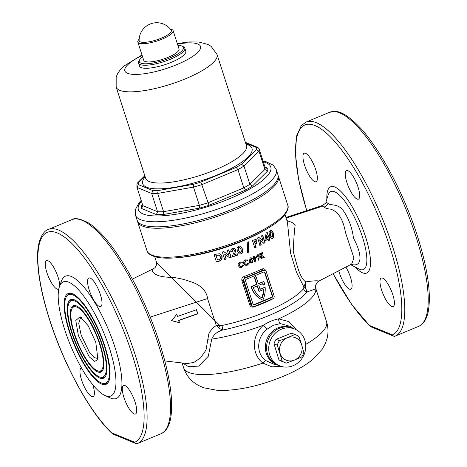 <?xml version="1.0" encoding="UTF-8"?>
<svg xmlns="http://www.w3.org/2000/svg" width="467" height="467" viewBox="0 0 467 467"><rect width="100%" height="100%" fill="white"/><g stroke="black" fill="none" stroke-linecap="round" stroke-linejoin="round"><path stroke-width="0.7" d="M95.793 342.323L97.936 359.52L94.696 361.37L89.308 356.916L78.368 335.522L75.794 320.508L80.096 316.731L88.281 325.849L95.793 342.323M81.503 317.595L80.54 317.735L78.725 323.339L81.112 335.014L89.512 352.398L94.042 357.465L97.533 358.498L98.309 357.909M76.419 305.92A35.971 10.344 -112.6 0 0 75.111 305.541A35.971 10.344 -112.6 0 0 74.662 335.335A35.971 10.344 -112.6 0 0 97.743 371.942A35.971 10.344 -112.6 0 0 102.366 370.938A35.971 10.344 -112.6 0 0 97.346 336.707A35.971 10.344 -112.6 0 0 76.419 305.92M75.724 305.675A35.334 10.163 -112.6 0 0 73.045 307.082L72.338 308.057A34.692 9.976 -112.6 0 0 77.178 341.073A34.692 9.976 -112.6 0 0 97.364 370.769A34.692 9.976 -112.6 0 0 98.63 371.137A34.692 9.976 -112.6 0 0 99.062 342.399A34.692 9.976 -112.6 0 0 76.798 307.093A34.692 9.976 -112.6 0 0 72.338 308.057M98.63 371.137L99.815 371.323A35.334 10.163 -112.6 0 0 102.699 370.407M99.331 376.851A41.318 11.885 -112.6 0 0 100.837 377.283A41.318 11.885 -112.6 0 0 101.351 343.058A41.318 11.885 -112.6 0 0 74.837 301.011A41.318 11.885 -112.6 0 0 69.525 302.161A41.318 11.885 -112.6 0 0 75.292 341.482A41.318 11.885 -112.6 0 0 99.331 376.851M100.837 377.283L102.022 377.47A41.954 12.066 -112.6 0 0 105.519 376.314M74.457 299.843A42.596 12.253 -112.6 0 0 72.905 299.394A42.596 12.253 -112.6 0 0 72.373 334.676A42.596 12.253 -112.6 0 0 99.71 378.019A42.596 12.253 -112.6 0 0 105.18 376.834A42.596 12.253 -112.6 0 0 99.237 336.298A42.596 12.253 -112.6 0 0 74.457 299.843M73.517 299.522A41.954 12.066 -112.6 0 0 70.231 301.186L69.525 302.161M101.292 382.928A47.943 13.788 -112.6 0 0 103.038 383.436A47.943 13.788 -112.6 0 0 103.633 343.724A47.943 13.788 -112.6 0 0 72.87 294.934A47.943 13.788 -112.6 0 0 66.711 296.265A47.943 13.788 -112.6 0 0 73.401 341.897A47.943 13.788 -112.6 0 0 101.292 382.928M103.038 383.436L104.229 383.623A48.58 13.975 -112.6 0 0 108.332 382.21M72.49 293.761A49.222 14.156 -112.6 0 0 70.698 293.241A49.222 14.156 -112.6 0 0 70.091 334.01A49.222 14.156 -112.6 0 0 101.672 384.102A49.222 14.156 -112.6 0 0 107.994 382.73A49.222 14.156 -112.6 0 0 101.129 335.89A49.222 14.156 -112.6 0 0 72.49 293.761M71.305 293.369A48.58 13.975 -112.6 0 0 67.417 295.29L66.711 296.265M276.937 364.698A19.877 18.295 -67.7 0 1 265.367 346.625A19.877 18.295 -67.7 0 1 277.999 327.84A19.877 18.295 -67.7 0 1 292.038 327.957M293.206 328.424L290.322 326.386L280.375 323.619L273.528 325.195L267.188 329.118C256.973 336.765 255.28 353.087 265.927 360.652L274.8 364.634M256.576 284.275L256.978 284.438L251.415 286.756A23.63 21.751 112.3 0 0 251.579 287.298A23.63 21.751 112.3 0 0 262.833 300.164L262.431 300.001A23.63 21.751 112.3 0 1 251.182 287.135A23.63 21.751 112.3 0 1 251.012 286.592L256.576 284.275L254.287 277.182L255.653 276.61L256.05 276.779L258.344 283.872L263.908 281.548L258.251 283.58M58.813 288.88A15.458 4.448 67.4 0 1 58.416 289.137A15.458 4.448 67.4 0 1 46.881 272.57A15.458 4.448 67.4 0 1 46.525 260.598A15.458 4.448 67.4 0 1 58.054 277.164A15.458 4.448 67.4 0 1 59.688 285.921M92.81 384.761A15.458 4.448 67.4 0 1 93.126 396.611A15.458 4.448 67.4 0 1 81.597 380.045A15.458 4.448 67.4 0 1 81.235 368.072A15.458 4.448 67.4 0 1 81.527 367.99M135.091 402.034A15.458 4.448 67.4 0 1 135.453 414.007A15.458 4.448 67.4 0 1 123.918 397.44A15.458 4.448 67.4 0 1 123.557 385.473A15.458 4.448 67.4 0 1 135.091 402.034M100.376 294.56A15.458 4.448 67.4 0 1 100.738 306.533A15.458 4.448 67.4 0 1 89.203 289.972A15.458 4.448 67.4 0 1 88.847 277.999A15.458 4.448 67.4 0 1 100.376 294.56M346.893 182.574A15.458 4.448 -112.6 0 0 358.428 199.14A15.458 4.448 -112.6 0 0 358.066 187.168A15.458 4.448 -112.6 0 0 346.537 170.607A15.458 4.448 -112.6 0 0 346.893 182.574M381.609 290.048A15.458 4.448 -112.6 0 0 393.144 306.615A15.458 4.448 -112.6 0 0 392.782 294.642A15.458 4.448 -112.6 0 0 381.247 278.075A15.458 4.448 -112.6 0 0 381.609 290.048M338.727 270.784A15.458 4.448 -112.6 0 0 339.287 272.652A15.458 4.448 -112.6 0 0 350.816 289.219A15.458 4.448 -112.6 0 0 350.46 277.246A15.458 4.448 -112.6 0 0 345.895 267.054M304.572 165.178A15.458 4.448 -112.6 0 0 316.106 181.745A15.458 4.448 -112.6 0 0 315.745 169.772A15.458 4.448 -112.6 0 0 304.215 153.205A15.458 4.448 -112.6 0 0 304.572 165.178M286.907 220.552L292.214 222.508L295.156 225.327C294.455 229.653 293.807 238.316 293.206 251.322C296.3 262.133 299.219 277.38 305.722 281.922C312.826 280.801 317.233 280.521 318.943 281.064L351.68 264.042L353.957 258L345.492 232.56C343.146 219.297 338.196 211.498 330.642 209.163C327.53 208.842 325.306 208.165 323.975 207.12L322.329 205.498L285.915 217.482M350.53 264.643L358.849 268.969A42.264 12.154 -112.6 0 0 362.398 236.839A42.264 12.154 -112.6 0 0 343.064 199.053A42.264 12.154 -112.6 0 0 328.103 195.194L325.943 202.129L328.021 203.361C330.216 205.924 338.26 203.18 343.408 210.833C348.779 218.603 352.147 227.756 353.513 238.281C362.129 253.815 362.987 268.14 350.787 264.252M112.728 433.936A2.207 1.792 -47.3 0 1 112.5 433.767L112.5 433.767A2.207 1.792 -47.3 0 1 112.045 432.956A113.726 32.708 67.4 0 1 49.887 320.409A113.726 32.708 67.4 0 1 57.278 232.94A113.726 32.708 67.4 0 1 132.085 354.196A113.726 32.708 67.4 0 1 134.73 442.278A2.207 2.113 67.4 0 0 137.531 443.504L137.531 443.504A115.933 33.344 67.4 0 1 137.531 443.504L160.957 433.744A115.933 33.344 67.4 0 0 160.963 433.738A115.933 33.344 67.4 0 0 158.26 343.951A115.933 33.344 67.4 0 0 71.766 219.718C74.603 217.564 80.102 218.591 88.257 222.794C92.735 225.596 97.457 229.7 102.425 235.111C122.792 256.92 146.305 301.373 159.568 342.941C170.245 376.618 173.847 402.28 170.367 419.932C168.079 429.261 163.964 432.652 160.963 433.738L137.537 443.504A115.933 33.344 67.4 0 0 134.835 353.712A115.933 33.344 67.4 0 0 48.34 229.478L71.766 219.718M64.738 329.743A61.831 17.781 67.4 0 1 59.467 286.545A61.831 17.781 67.4 0 1 81.515 293.294A61.831 17.781 67.4 0 1 109.43 348.119A61.831 17.781 67.4 0 1 104.841 395.426A61.831 17.781 67.4 0 1 64.738 329.743M59.467 286.545L61.399 281.175A66.25 19.054 67.4 0 1 85.017 288.408A66.25 19.054 67.4 0 1 114.929 347.144A66.25 19.054 67.4 0 1 110.014 397.831L104.841 395.426M370.419 326.544A2.207 1.792 -47.3 0 1 370.191 326.369L370.191 326.369A2.207 1.792 -47.3 0 1 369.736 325.563A113.726 32.708 67.4 0 1 333.152 273.691M319.148 280.994L319.148 280.988C315.4 282.272 315.266 288.641 315.914 288.804L307.14 291.939A4.419 3.94 39.3 0 1 303.527 288.723L303.918 287.047L296.446 272.138L290.602 253.289L287.45 222.239M137.397 220.891A73.979 19.567 -17.9 0 0 137.572 221.615A73.979 19.567 -17.9 0 0 234.703 209.864A73.979 19.567 -17.9 0 0 278.367 176.141A73.979 19.567 -17.9 0 0 278.087 175.446M177.495 316.445L196.537 309.726L197.85 313.783L178.803 320.496L179.526 322.726L171.803 320.706L176.777 314.215L177.495 316.445L176.532 314.11M164.833 360.944L187.185 363.559L193.823 362.456L200.559 357.874L206.023 350.022L208.831 333.823C210.529 330.408 213.005 327.653 216.262 325.552L207.541 298.547C206.659 289.949 198.72 284.059 190.711 281.712C182.615 278.793 175.341 277.31 168.885 277.264C159.002 276.762 153.433 274.473 152.172 270.399L153.439 268.706L132.342 279.103M247.603 260.96L245.864 260.831L244.708 263.207L245.648 264.293L246.973 264.275L248.24 262.956L249.086 263.382L247.247 265.203L245.216 265.244L243.751 263.569C243.383 261.888 243.996 260.662 245.584 259.891L248.053 260.049L247.603 260.96L247.142 260.755M247.732 259.891L248.053 260.049L247.364 260.86L245.864 260.831M237.668 255.093L232.297 256.984L232.081 256.307L233.757 253.108L234.463 250.3L233.909 249.676L233.091 249.682L232.362 251.339L230.908 251.841C230.535 250.184 231.147 249.01 232.759 248.316L234.597 248.298L235.876 249.664L234.51 254.76L237.254 253.774L237.668 255.093L237.008 253.674M222 256.36C222.531 259.121 221.323 260.79 218.381 261.374L216.396 261.917L214.032 254.439L219.688 253.744L222 256.36L219.98 253.925M222.315 252.011L223.81 251.55L228.842 255.356L227.283 250.435L228.801 249.933L231.171 257.41L229.711 257.895L224.691 254.101L226.244 259.01L224.68 259.494L222.315 252.011M237.277 251.112L236.973 247.884L238.625 246.121L240.452 246.086L242.49 249.034C243.418 251.141 242.968 252.787 241.153 253.966L239.308 254.013L237.277 251.112M242.192 263.084L240.4 262.939L239.186 265.291L240.149 266.383L241.509 266.377L242.828 265.081L243.698 265.519L241.789 267.305L239.694 267.328L238.199 265.635C237.837 263.948 238.479 262.74 240.12 261.999L242.665 262.191L242.192 263.084L242.665 262.191L242.338 262.028M253.739 306.574L253.838 306.93C251.911 307.432 250.557 306.79 249.769 305.004L241.912 280.69C241.503 278.781 242.21 277.398 244.019 276.534L244.597 277.766L243.091 280.521L250.942 304.84L252.945 306.434A2.207 2.031 112.3 0 0 254.439 306.422L272.792 298.769A2.207 2.031 112.3 0 0 274.088 295.932L266.237 271.613A2.207 2.031 112.3 0 0 263.627 270.399L245.28 278.046A2.207 2.031 112.3 0 0 243.978 280.889L251.836 305.208A2.207 2.031 112.3 0 0 252.945 306.434M250.049 262.734L249.419 262.991L249.133 262.104L250.195 257.988L251.112 257.603L252.145 260.855L252.571 260.674L252.752 262.781L251.859 263.154L251.532 262.115L250.049 262.734M153.439 268.706C154.857 267.585 154.916 268.607 156.591 264.684L156.573 262.477L219.735 325.423L221.913 325.493A4.419 1.594 -101.8 0 1 222.368 330.128C217.12 331.681 213.571 334.681 211.726 339.135L208.294 356.268L198.703 366.11L188.575 366.683L182.434 362.999M281.21 366.379L271.794 366.828L262.956 363.11C251.083 353.968 251.853 334.781 263.581 325.143C268.414 321.938 273.44 319.842 278.653 318.862L288.985 321.658L296.393 329.83M244.019 276.534A68.456 18.102 -17.9 0 0 253.33 272.886A68.456 18.102 -17.9 0 0 262.08 269.004C263.773 268.408 264.993 268.992 265.735 270.761L265.752 270.807M272.757 298.787L271.899 299.405A68.456 18.102 162.1 0 1 263.143 303.281A68.456 18.102 162.1 0 1 253.838 306.93M259.214 257.089L258.852 260.177L257.982 260.113L258.239 258.029L257.183 258.064L256.325 257.066L257.259 254.83L258.333 254.784L259.191 255.729L259.214 257.089L258.502 254.929M268.578 240.698L268.093 239.162L265.466 240.668L265.046 239.349L266.114 233.039L267.235 232.373L268.764 237.195L269.284 236.88L269.704 238.193L269.185 238.509L269.675 240.044L268.578 240.698M255.064 244.159L256.074 247.329L254.789 247.93L252.413 240.447L255.986 239.396L257.066 240.733L256.365 243.412L254.824 244.06L256.365 243.412M247.761 242.326L248.683 241.924L248.38 252.314L247.44 252.705L247.761 242.326M257.626 237.901L258.806 237.306L263.09 240.809L261.526 235.888L262.705 235.245L265.087 242.729L263.948 243.342L259.675 239.857L261.234 244.766L260.008 245.385L257.626 237.901M269.506 235.73L269.045 232.443L270.2 230.476L271.613 230.266L273.399 233.109C274.252 235.362 274.03 237.096 272.734 238.322L271.304 238.538L269.506 235.73M255.607 258.765L255.21 261.841L254.322 261.765L254.603 259.693L253.517 259.716L252.647 258.712L253.622 256.494L254.725 256.459L255.595 257.41L255.607 258.765L254.894 256.605M259.588 253.855L260.446 253.441L260.995 255.18L261.648 252.851L262.652 252.349L261.829 255.367L264.404 257.323L263.417 257.819L261.339 256.249L262.051 258.49L261.187 258.905L259.588 253.855M229.922 210.203A68.509 18.12 162.1 0 1 196.788 220.903M306.807 210.611A113.726 32.708 67.4 0 1 315.447 125.746A113.726 32.708 67.4 0 1 389.776 246.804A113.726 32.708 67.4 0 1 392.42 334.886A2.207 2.113 67.4 0 0 395.222 336.112L395.222 336.112A115.933 33.344 67.4 0 1 395.222 336.112L418.654 326.345A115.933 33.344 67.4 0 1 418.648 326.351L395.234 336.106M305.336 287.409L305.722 281.922L303.918 287.047A4.419 1.208 173.5 0 0 305.336 287.409L307.14 291.939A71.107 18.808 -17.9 0 1 222.368 330.128L218.825 327.904A4.419 0.776 111.7 0 0 219.735 325.423L216.262 325.552L218.825 327.904M318.943 281.064A6.626 6.614 -68.5 0 0 315.82 288.81A75.082 19.859 -17.9 0 1 278.653 318.862A4.419 2.02 -92.7 0 0 280.375 323.619M267.188 329.118A4.419 0.344 49.7 0 1 263.581 325.143A75.082 19.859 -17.9 0 1 211.726 339.135A6.626 2.493 -5.5 0 0 207.687 339.264M171.558 320.607L179.281 322.627L178.557 320.397L197.605 313.678L196.292 309.627M216.128 261.806L218.112 261.269C221.031 260.72 222.239 259.051 221.743 256.255M217.599 260.078L215.842 255.256L217.599 260.078L218.358 259.868C220.097 259.489 220.768 258.467 220.377 256.803L219.041 255.175L216.104 255.367M215.842 255.256L219.041 255.175M223.559 251.444L228.842 255.356M229.46 257.796L231.171 257.41M224.429 259.389L225.993 258.905L224.691 254.101M230.92 257.311L228.55 249.833M230.663 251.742L232.117 251.24L233.091 249.682M234.51 254.76L235.637 249.565L234.848 248.485M232.052 256.885L237.429 254.994M232.846 249.582L233.909 249.676M239.197 253.96L240.914 253.867C242.729 252.694 243.173 251.053 242.25 248.934L240.721 246.284M238.847 247.364L239.086 247.463C238.211 248.333 238.088 249.378 238.725 250.604L240.015 252.641L238.479 250.505C237.849 249.279 237.972 248.228 238.847 247.364L239.764 247.463M240.015 252.641L240.733 252.641L241.392 251.812L241.1 249.6L239.764 247.469L239.086 247.463M247.201 252.606L248.135 252.215L248.444 241.824M254.544 247.831L256.074 247.329M255.828 247.23L254.824 244.06M256.12 243.307L257.066 240.733M256.821 240.633L256.208 239.6M255.607 241.223L255.11 240.733L253.896 241.141L254.626 242.776L255.852 241.322L255.35 240.838L254.136 241.241L254.626 242.776M255.11 240.733L255.852 241.322M258.555 237.207L263.09 240.809M263.697 243.243L265.087 242.729M259.757 245.286L260.989 244.661L259.675 239.857M264.83 242.624L262.454 235.14M268.321 240.593L269.412 239.939L268.922 238.403L269.704 238.193M265.209 240.563L268.093 239.162M266.307 238.637L266.616 235.228L266.307 238.637L267.673 237.843L266.873 235.333M268.764 237.195L266.966 232.262M269.436 238.088L269.021 236.769M271.169 238.474L272.459 238.205C273.75 237.002 273.966 235.263 273.113 232.998L271.782 230.447M270.387 231.702L271.181 231.755L270.662 231.813L270.603 235.082C270.895 236.454 271.467 237.09 272.314 236.997L272.757 236.086L272.372 233.827C272.074 232.426 271.508 231.755 270.662 231.813L270.603 235.082M272.039 236.886C271.199 236.991 270.632 236.349 270.329 234.971M271.479 236.95L272.314 236.997M240.149 266.383L238.946 265.192L240.161 262.839L241.725 262.88M239.565 267.27L241.544 267.206L243.698 265.519M243.459 265.419L242.589 264.982M245.648 264.299L244.469 263.108L245.624 260.732M245.093 265.192L247.008 265.104L249.086 263.382M248.847 263.283L247.995 262.857M251.62 263.055L252.513 262.682L252.186 261.643L252.851 261.561M249.18 262.892L251.532 262.115M250.149 261.689L250.475 259.436L250.149 261.689L251.252 261.228L250.715 259.535M252.145 260.855L250.872 257.504M252.612 261.462L252.332 260.574M254.083 261.672L255.21 261.841M253.4 259.658L254.603 259.693M254.124 258.66L253.295 258.245L254.363 258.759L254.731 257.819L253.925 257.387L253.534 258.344L254.363 258.759M253.295 258.245L253.68 257.288L254.731 257.819M253.68 257.288L254.492 257.72M254.97 261.742L255.367 258.665M257.743 260.014L258.852 260.177M257.066 258.006L258.239 258.029M257.761 256.996L256.943 256.587L258 257.095L258.356 256.149L257.562 255.723L257.189 256.687L258 257.095M256.943 256.587L257.317 255.624L258.356 256.149M257.317 255.624L258.111 256.05M258.613 260.078L258.975 256.99M260.201 253.342L260.995 255.18M263.172 257.72L264.404 257.323M260.948 258.806L261.806 258.391L261.339 256.249M264.159 257.224L261.584 255.268L262.407 252.25M245.543 280.924L253.003 304.029A1.325 1.22 112.3 0 0 254.568 304.758L271.747 297.596A1.325 1.22 112.3 0 0 272.524 295.891L265.063 272.792A1.325 1.22 112.3 0 0 263.499 272.063L246.319 279.225A1.325 1.22 112.3 0 0 245.543 280.924M253.482 304.665A1.325 1.22 112.3 0 0 254.171 304.595L271.35 297.432A1.325 1.22 112.3 0 0 272.127 295.728L264.666 272.629A1.325 1.22 112.3 0 0 264.188 271.992M262.67 283.679A22.083 20.326 -67.7 0 1 262.962 284.952L264.736 284.537A23.63 21.751 -67.7 0 0 263.908 281.548M260.014 289.05L265.133 287.246A23.63 21.751 -67.7 0 1 262.833 300.164M256.978 284.438L254.684 277.345L254.287 277.182M254.684 277.345L256.05 276.779M251.415 286.756L251.012 286.592M263.359 285.115A22.083 20.326 -67.7 0 0 262.985 283.545L258.8 285.29L260.113 289.342L265.133 287.246M259.203 291.326L263.791 289.417A22.083 20.326 -67.7 0 1 262.168 298.104A22.083 20.326 112.3 0 1 253.248 287.602L257.434 285.857L259.203 291.326L258.806 291.163L257.13 285.985M263.388 289.587A22.083 20.326 -67.7 0 1 261.789 297.888M265.122 270.387L262.95 270.119A69.56 18.4 162.1 0 1 244.597 277.766L245.28 278.046M262.08 269.004A1.103 0.467 -115.2 0 0 262.95 270.119L263.627 270.399M265.927 360.652A4.419 1.039 -52 0 0 262.956 363.11A75.082 19.859 -17.9 0 1 183.654 367.862L182.066 362.958M142.581 56.787A23.187 6.135 -17.9 0 0 139.627 59.84A23.187 6.135 -17.9 0 0 147.309 63.74A23.187 6.135 -17.9 0 0 169.743 58.031A23.187 6.135 -17.9 0 0 182.066 46.134A23.187 6.135 -17.9 0 0 177.886 45.387M182.066 46.134L183.379 46.747A24.29 6.427 162.1 0 1 184.809 48.136A24.29 6.427 162.1 0 1 170.473 59.21A24.29 6.427 162.1 0 1 138.576 63.068A24.29 6.427 162.1 0 1 138.921 61.101L139.627 59.84M138.576 63.068L139.557 66.104A24.29 6.427 -17.9 0 0 171.453 62.251A24.29 6.427 -17.9 0 0 185.79 51.177L184.809 48.136M135.477 215.129L137.117 220.196A73.979 19.567 -17.9 0 0 234.247 208.445A73.979 19.567 -17.9 0 0 277.906 174.722L276.271 169.655A73.979 19.567 162.1 0 1 232.607 203.384A73.979 19.567 162.1 0 1 135.477 215.129L135.331 209.683L139.16 202.625L141.18 200.401M144.904 176.059L138.454 182.445A61.831 16.351 -17.9 0 0 138.419 184.64L152.849 190.571A61.831 16.351 -17.9 0 0 158.155 190.542L193.32 184.337A61.831 16.351 -17.9 0 0 200.863 182.095L209.023 205.311A66.25 17.518 162.1 0 1 199.526 208.13L199.374 205.352A64.037 16.935 -17.9 0 0 207.885 202.824L243.827 187.845A64.037 16.935 -17.9 0 0 249.88 184.302L264.906 169.439L259.016 151.203L256.278 149.65A61.831 16.351 -17.9 0 0 256.313 147.455L245.636 143.065M256.313 147.455L257.901 147.473L259.051 148.722L264.947 166.958A64.037 16.935 -17.9 0 1 264.906 169.439L267.638 170.992L252.343 186.117L249.88 184.302L243.984 166.065L241.521 164.25L256.278 149.65M199.526 208.13L163.088 214.563A66.25 17.518 162.1 0 1 156.404 214.598L141.454 208.451L142.92 205.819L136.948 187.279L138.419 184.64M156.404 214.598L157.572 211.709L151.682 193.466L136.989 187.425M163.088 214.563L163.567 211.674L157.677 193.431A64.037 16.935 162.1 0 1 151.682 193.466L152.849 190.571M142.879 205.667L157.572 211.709A64.037 16.935 -17.9 0 0 163.567 211.674L199.374 205.352L193.478 187.115L157.677 193.431L158.155 190.542M252.343 186.117A66.25 17.518 162.1 0 1 245.595 190.069L243.827 187.845L237.937 169.603L236.168 167.384A61.831 16.351 -17.9 0 0 241.521 164.25M138.454 182.445L137.485 182.971L136.977 183.87L136.948 187.279M193.32 184.337L193.478 187.115A64.037 16.935 162.1 0 0 201.995 184.588L237.937 169.603A64.037 16.935 162.1 0 0 243.984 166.065L259.016 151.203A64.037 16.935 162.1 0 0 259.051 148.722M141.454 208.451A66.25 17.518 162.1 0 1 141.495 205.684L142.645 204.949M264.947 166.958L266.097 168.208L267.679 168.225A66.25 17.518 162.1 0 1 267.638 170.992M139.119 40.448A16.888 4.466 -17.9 0 0 140.316 41.861A16.888 4.466 -17.9 0 0 161.348 38.148A16.888 4.466 -17.9 0 0 171.138 30.104A17.664 17.664 0 0 0 139.119 40.448M139.16 39.216A18.552 4.904 -17.9 0 0 137.823 42.048A18.552 4.904 -17.9 0 0 162.177 39.105A18.552 4.904 -17.9 0 0 173.129 30.647A18.552 4.904 -17.9 0 0 170.385 29.129M137.823 42.048L143.713 60.29A18.552 4.904 -17.9 0 0 168.067 57.342A18.552 4.904 -17.9 0 0 179.019 48.889L173.129 30.647M294.8 329.077L292.646 328.19A19.877 18.295 112.3 0 0 279.447 328.231A19.877 18.295 112.3 0 0 266.587 346.631A19.877 18.295 112.3 0 0 277.532 364.955A19.877 18.295 112.3 0 1 266.575 346.765A19.877 18.295 112.3 0 1 279.196 328.33A19.877 18.295 112.3 0 1 292.646 328.19L291.449 327.7A19.877 18.295 112.3 0 0 277.999 327.84A19.877 18.295 112.3 0 0 265.379 346.275A19.877 18.295 112.3 0 0 276.336 364.458L279.686 365.836A19.877 18.295 112.3 0 0 292.885 365.795A19.877 18.295 112.3 0 0 305.745 347.401A19.877 18.295 112.3 0 0 294.8 329.077A19.877 18.295 112.3 0 0 281.601 329.118A19.877 18.295 112.3 0 0 268.741 347.512A19.877 18.295 112.3 0 0 279.686 365.836M296.236 335.037A14.903 13.718 112.3 0 0 294.794 334.541L287.386 337.723A12.148 11.179 -67.7 0 1 301.618 344.617L298.898 336.532A14.903 13.718 112.3 0 0 296.236 335.037L292.908 333.671A14.903 13.718 112.3 0 0 291.466 333.175L276.12 339.322L279.441 340.688L287.386 337.723A12.148 11.179 -67.7 0 0 280.048 353.25A12.148 11.179 -67.7 0 0 294.28 360.139L301.688 356.963A14.903 13.718 112.3 0 0 303.807 352.48L301.618 344.617A12.148 11.179 -67.7 0 1 294.28 360.139L286.341 363.104A14.903 13.718 112.3 0 1 284.899 362.608A14.903 13.718 112.3 0 1 282.231 361.114L277.328 345.166L274.001 343.8L278.91 359.748L282.231 361.114M278.91 359.748A14.903 13.718 112.3 0 0 281.572 361.242L284.899 362.608M279.441 340.688A14.903 13.718 112.3 0 0 277.328 345.166M276.12 339.322A14.903 13.718 112.3 0 0 274.001 343.8M294.794 334.541L291.466 333.175M326.865 199.164A46.753 13.45 67.4 0 1 340.688 191.219A46.753 13.45 67.4 0 1 365.573 236.857A46.753 13.45 67.4 0 1 355.154 267.048M323.975 207.12A6.626 6.299 128.6 0 0 328.021 203.361M306.714 210.64L298.67 179.795L295.337 153.538L296.609 135.967L301.308 125.6L306.031 122.085A115.933 33.344 67.4 0 1 392.525 246.319A115.933 33.344 67.4 0 1 395.228 336.112L395.228 336.112A2.207 0.636 -112.6 0 1 395.029 336.1M329.457 112.319A115.933 33.344 67.4 0 1 415.951 236.559A115.933 33.344 67.4 0 1 418.654 326.345C421.654 325.26 425.77 321.868 428.058 312.54C431.537 294.887 427.935 269.226 417.259 235.549C403.996 193.974 380.482 149.528 360.115 127.719C349.824 116.919 341.546 111.496 335.283 111.438L329.457 112.319L306.031 122.085M286.131 218.136L323.001 206.023M287.725 205.118C288.886 207.039 287.882 210.302 284.73 214.913C277.702 223.203 264.159 231.579 244.101 240.044C224.084 248.257 204.47 253.826 185.271 256.751C172.171 258.642 162.107 258.648 155.079 256.78C147.841 254.282 147.689 252.238 146.936 250.592A73.979 19.567 -17.9 0 0 244.066 238.847A73.979 19.567 -17.9 0 0 287.725 205.118L278.367 176.141M178.143 257.626A68.456 18.102 -17.9 0 0 242.986 240.861A68.456 18.102 -17.9 0 0 266.523 229.081M207.541 298.547L150.164 317.111M221.913 325.493A68.456 18.102 -17.9 0 0 265.898 311.804A68.456 18.102 -17.9 0 0 303.527 288.723M305.687 344.436A75.082 19.859 -17.9 0 0 326.544 321.71L315.914 288.804M333.059 273.738L351.744 304.595L370.191 326.369A2.207 2.207 0 0 0 370.851 326.789A2.207 2.031 -67.7 0 1 369.736 325.563L392.42 334.886A2.207 2.031 -67.7 0 0 393.535 336.117A2.207 2.207 0 0 0 395.222 336.112M48.34 229.478C43.869 230.453 36.537 239.542 37.646 260.93C38.341 277.509 42.369 297.292 49.736 320.274C64.236 365.842 91.001 414.422 112.5 433.767A2.207 2.207 0 0 0 113.16 434.182A2.207 2.031 112.3 0 1 112.045 432.956L134.73 442.278A2.207 2.031 112.3 0 0 136.533 443.65M243.978 280.889L243.091 280.521A1.103 0.292 162.1 0 0 241.912 280.69M249.769 305.004A1.103 0.292 162.1 0 1 250.942 304.84L251.836 305.208M264.666 272.629L265.063 272.792M272.127 295.728L272.524 295.891M271.35 297.432L271.747 297.596M254.171 304.595L254.568 304.758M394.224 336.258A2.207 2.031 -67.7 0 1 393.535 336.117L370.851 326.789M137.339 443.492A2.207 0.636 -112.6 0 0 137.531 443.504A2.207 2.207 0 0 1 135.844 443.51L113.16 434.182M141.431 201.178A69.56 18.4 -17.9 0 0 159.305 215.935A69.56 18.4 -17.9 0 0 229.706 198.673A69.56 18.4 -17.9 0 0 263.283 161.815M246.004 144.198A57.412 15.183 162.1 0 1 218.112 174.576A57.412 15.183 162.1 0 1 160.146 188.826A57.412 15.183 162.1 0 1 145.138 176.777M145.64 178.33L145.622 178.283A52.999 14.016 -17.9 0 0 215.211 169.865A52.999 14.016 -17.9 0 0 246.488 145.704L217.032 54.511L211.154 46.367L208.008 44.453L198.697 41.995L189.112 41.937L177.291 43.536M145.622 178.283L116.166 87.09A52.999 14.016 -17.9 0 0 185.755 78.672A52.999 14.016 -17.9 0 0 217.032 54.511M142.166 55.497A39.748 10.513 -17.9 0 0 128.991 73.763A39.748 10.513 -17.9 0 0 177.04 64.545A39.748 10.513 -17.9 0 0 200.635 47.389A39.748 10.513 -17.9 0 0 177.466 44.091M200.863 182.095L236.168 167.384M265.005 167.128L267.679 168.225M245.595 190.069L209.023 205.311M141.495 205.684L142.552 204.645M278.099 365.188L274.777 364.634M146.936 250.592L137.572 221.615M156.573 262.477L154.7 256.669M326.544 321.71C328.33 327.519 328.464 333.251 326.953 338.902L325.108 344.062L322.096 349.427L312.306 359.841C304.414 366.099 294.595 371.639 282.85 376.466C259.459 386.069 237.89 390.745 218.142 390.5L203.454 387.733L197.88 385.147L193.367 382.035C188.837 378.34 185.597 373.618 183.654 367.862M287.456 222.239L284.981 214.587M325.943 202.129C326.474 202.544 325.266 203.665 322.329 205.498M287.421 222.152L287.614 222.485M116.166 87.09L116.172 77.043L117.608 73.646L120.363 69.63L123.72 66.215L141.986 54.937M144.799 175.732L137.485 182.971M257.901 147.473L245.403 142.336M276.271 169.655L273.207 165.149L265.974 161.664L263.032 161.039"/></g></svg>
